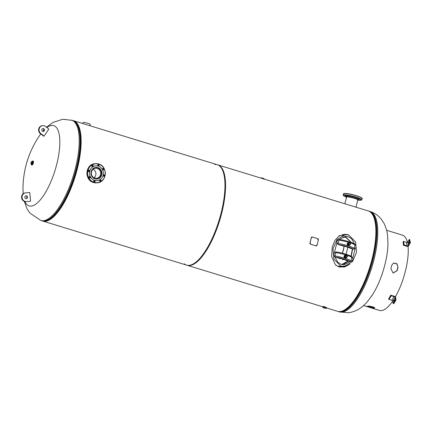 <?xml version="1.0" encoding="UTF-8"?>
<svg xmlns="http://www.w3.org/2000/svg" width="432" height="432" viewBox="0 0 432 432"><rect width="100%" height="100%" fill="white"/><g stroke="black" fill="none" stroke-linecap="round" stroke-linejoin="round"><path stroke-width="0.65" d="M335.389 264.821L338.823 266.803L347.474 265.599M348.365 234.905L347.22 234.479L339.255 235.732L334.892 240.5L332.246 246.98L331.641 256.613L335.475 264.902L338.969 266.949L344.709 266.944L349.931 264.125M324.34 306.482L322.952 306.455L322.72 307.39L326.279 308.335M346.945 234.657L339.12 235.823M214.682 164.5A52.483 17.95 107 0 1 217.312 164.732L368.221 210.929A52.483 17.95 107 0 1 372.038 259.157A52.483 17.95 107 0 1 337.495 311.299L326.392 307.903M217.312 164.732A52.483 17.95 107 0 1 221.13 212.96A52.483 17.95 107 0 1 186.586 265.102A52.483 17.95 107 0 1 184.275 263.822M72.986 120.571A52.483 17.95 107 0 1 73.483 120.701L217.906 164.911A52.483 17.95 107 0 1 221.719 213.143A52.483 17.95 107 0 1 187.175 265.28L42.752 221.071A52.483 17.95 107 0 1 42.277 220.898M73.483 120.701A52.483 17.95 107 0 1 77.296 168.928A52.483 17.95 107 0 1 42.752 221.071M371.277 296.595A41.985 14.359 -73 0 0 372.632 294.538A41.985 14.359 -73 0 0 384.901 264.665A41.985 14.359 -73 0 0 387.958 244.49L387.607 235.667C387.158 231.309 385.933 227.156 383.929 223.214L381.137 218.997C378.286 215.465 374.62 212.971 370.127 211.513L369.241 211.243A52.483 17.95 107 0 1 372.098 263.083A52.483 17.95 107 0 1 341.123 311.85A52.483 17.95 107 0 1 338.515 311.612L337.986 311.429M342.927 234.889A51.17 17.501 107 0 1 343.219 234.311M342.641 234.922A51.829 17.728 107 0 1 342.922 234.355M46.856 127.532A41.985 14.359 107 0 1 51.624 125.437A41.985 14.359 107 0 1 56.765 164.209A41.985 14.359 107 0 1 31.212 206.107A41.985 14.359 107 0 1 24.937 201.55M23.171 193.752A41.985 14.359 107 0 1 22.993 189.972A94.473 94.473 0 0 1 39.695 135.405A41.985 14.359 107 0 1 40.759 133.92M42.817 131.355A41.985 14.359 107 0 1 43.983 130.081M334.935 256.948L337.873 262.31L341.264 264.416L344.207 264.703L350.195 261.619M352.728 258.26L355.201 248.378M354.591 244.064L351.659 238.772L348.284 236.687L345.341 236.401L339.352 239.485M342.932 264.724L348.376 261.09M351.211 256.365L352.647 248.956M351.383 242.487L345.724 236.947L344.061 236.639M335.75 265.135L338.261 266.355L341.825 266.701L344.385 266.441L352.593 261.468L356.557 252.164L355.601 241.958L348.71 235.008L345.163 234.662L336.965 239.625L332.991 248.924L333.941 259.141L340.816 266.09L344.385 266.441M336.928 242.66L334.346 252.855M345.163 234.662L342.608 234.922L338.51 236.277M351.054 242.368L345.778 237.352L342.9 237.092M341.642 264.524L348.046 260.993M350.978 256.214L352.404 248.886M347.62 247.185A10.498 3.591 107 0 1 345.951 254.189M344.088 259.529L342.884 259.654M340.324 258.471L339.347 258.568A17.107 5.854 -73 0 0 339.482 258.282M344.077 246.137A10.498 3.591 107 0 1 342.387 253.19M342.274 253.163A10.168 3.478 -73 0 0 343.953 246.11M343.807 259.438L342.592 259.562A17.107 5.854 -73 0 0 342.792 259.124M339.644 258.66L340.681 258.557M335.146 257.04L337.505 257.764A3.499 0.47 14.2 0 0 339.514 258.287A6.415 0.859 -165.8 0 1 346.054 260.291A3.499 0.47 14.2 0 0 347.609 260.858L349.969 261.581A9.477 1.269 -165.8 0 0 344.315 259.13A9.477 1.269 -165.8 0 0 335.146 257.04L334.724 256.792A0.875 0.578 -82.6 0 1 334.6 256.349L334.859 256.457A2.306 2.144 -95.8 0 1 335.934 252.218L335.745 252.229M334.859 256.457L335.934 252.218L335.642 252.239A0.875 0.578 -82.6 0 1 335.945 251.975L336.42 252.002A9.477 1.269 14.2 0 1 345.595 254.092A9.477 1.269 14.2 0 1 351.243 256.538M350.714 261.344L350.87 261.328A0.875 0.859 148.3 0 1 350.444 261.603L349.969 261.581M351.664 256.786A0.875 0.859 148.3 0 1 351.875 257.105M351.875 257.569L350.779 261.333A2.306 2.144 84.2 0 0 351.848 257.089L351.875 257.569A10.352 1.388 -165.8 0 0 345.697 254.896A10.352 1.388 -165.8 0 0 335.691 252.617M334.606 256.408A2.306 2.144 -95.8 0 1 335.68 252.234M335.945 251.975L336.42 252.002M338.305 244.566L340.664 245.29A3.499 0.47 14.2 0 0 342.673 245.813A6.415 0.859 -165.8 0 1 349.213 247.811A3.499 0.47 14.2 0 0 350.768 248.384L353.128 249.102A9.477 1.269 -165.8 0 0 347.474 246.656A9.477 1.269 -165.8 0 0 338.305 244.566L337.883 244.318A0.875 0.578 -82.6 0 1 337.759 243.875L338.018 243.983A2.306 2.144 -95.8 0 1 339.093 239.738L338.899 239.755M338.018 243.983L339.093 239.738L338.796 239.765A0.875 0.578 -82.6 0 1 339.104 239.501L339.579 239.522A9.477 1.269 14.2 0 1 348.748 241.612A9.477 1.269 14.2 0 1 354.402 244.064M353.873 248.864L354.024 248.854A0.875 0.859 148.3 0 1 353.603 249.129L353.128 249.102M354.823 244.312A0.875 0.859 148.3 0 1 355.034 244.631M355.028 245.095L353.932 248.854A2.306 2.144 84.2 0 0 355.007 244.615L355.028 245.095A10.352 1.388 -165.8 0 0 348.856 242.422A10.352 1.388 -165.8 0 0 338.845 240.138M337.765 243.929A2.306 2.144 -95.8 0 1 338.839 239.76M339.104 239.501L339.579 239.522M345.924 257.391L347.398 256.678L346.523 255.571A0.875 0.815 -95.8 0 1 347.398 256.678A0.875 0.815 -95.8 0 1 346.696 257.31A0.875 0.815 -95.8 0 1 345.821 256.203A0.875 0.815 -95.8 0 1 346.523 255.571L345.746 255.652A0.875 0.815 84.2 0 0 345.038 256.667A0.875 0.815 84.2 0 0 346.043 257.369M346.815 255.598L345.487 255.101L344.531 256.111L344.882 257.542L346.189 257.942L346.799 257.294M345.487 255.101L344.925 255.155L343.964 256.165L344.32 257.596L346.189 257.942M344.531 256.111L343.964 256.165M344.882 257.542L344.32 257.596M349.979 243.124A0.875 0.815 -95.8 0 1 349.855 244.836C350.762 244.35 350.806 243.783 349.979 243.124L348.905 243.173A0.875 0.815 84.2 0 0 348.413 244.652A0.875 0.815 84.2 0 0 349.083 244.917L349.855 244.836A0.875 0.815 -95.8 0 1 348.953 243.886A0.875 0.815 -95.8 0 1 349.979 243.124L348.656 242.627L347.679 243.653L348.025 245.063L349.331 245.462L349.936 244.825M348.656 242.627L348.089 242.687L347.117 243.713L347.463 245.122L349.331 245.462M349.007 243.497A0.875 0.815 84.2 0 0 348.629 243.259M348.025 245.063L347.463 245.122M347.679 243.653L347.117 243.713M89.894 125.723L90.234 124.384A3.715 0.497 -165.8 0 0 87.383 123.158A3.715 0.497 -165.8 0 0 83.29 122.45A3.715 0.497 -165.8 0 0 83.025 122.564L82.777 123.547M323.206 307.476L325.917 308.232L323.206 307.476M31.844 161.649A1.15 0.394 -73 0 0 31.163 162.718A1.15 0.394 -73 0 0 31.228 163.852A1.15 0.394 -73 0 0 31.288 163.858A1.15 0.394 -73 0 0 31.963 162.788A1.15 0.394 -73 0 0 31.903 161.654A1.15 0.394 -73 0 0 31.844 161.649M408.1 246.71A39.361 13.462 107 0 1 405.362 271.318A39.361 13.462 107 0 1 395.48 296.627M392.72 301.066A39.361 13.462 107 0 1 379.453 310.424L363.571 305.564M398.018 267.241L396.976 263.731L393.676 262.975L391.727 265.313A39.361 13.462 107 0 1 391.311 267.019A39.361 13.462 107 0 1 390.874 268.699L393.131 273.067L397.159 270.621A39.361 13.462 -73 0 0 397.602 268.942A39.361 13.462 -73 0 0 398.018 267.241L396.803 263.86L393.557 263.023M366.73 306.331C364.981 306.083 371.639 308.119 373.021 308.254A39.361 13.462 -73 0 0 374.306 308.119C376.24 307.643 369.581 305.608 368.021 306.196A39.361 13.462 107 0 1 366.73 306.331L366.498 306.364M374.431 307.6L374.306 308.119L374.576 307.94M367.713 306.256L373.162 307.73A38.815 13.279 -73 0 0 374.393 307.606M393.044 273.04L396.97 270.621A38.815 13.279 -73 0 0 397.402 268.963A38.815 13.279 -73 0 0 397.813 267.284M373.021 308.254L373.162 307.73M386.618 230.288L402.5 235.148A39.361 13.462 107 0 1 407.414 242.249M395.512 296.638L395.966 300.062L395.302 299.581L395.032 297.545A0.983 0.556 31.4 0 0 394.06 296.627L391.257 295.769L390.798 295.191L395.512 296.638M390.798 295.191L388.557 299.063L391.802 300.332A0.983 0.556 31.4 0 1 392.769 301.244L393.039 303.286L393.709 303.766L395.966 300.062M393.752 300.429L393.892 301.066L394.286 300.159L394.146 299.522L393.752 300.429L394.238 300.58M410.4 243.016L409.72 239.522A0.448 0.335 172.5 0 0 409.126 239.717L407.786 241.915A0.983 0.74 -7.5 0 1 406.474 242.341L403.672 241.483A0.448 0.335 172.5 0 0 403.078 241.672L403.423 245.279L408.143 246.721L410.173 242.951A0.448 0.335 172.5 0 0 409.579 243.14L408.24 245.344A0.983 0.74 -7.5 0 1 406.928 245.765L404.125 244.906A0.448 0.335 172.5 0 0 403.537 245.101L403.423 245.279M408.488 243.281L408.931 241.861L408.391 242.568L408.488 243.281M26.033 198.628A1.42 1.323 84.2 0 0 25.747 195.847M26.26 198.628A1.42 1.323 84.2 0 0 26.271 198.623A1.42 1.323 84.2 0 0 27.443 197.084A1.42 1.323 84.2 0 0 26.001 195.793A1.42 1.323 84.2 0 0 25.985 195.799A1.42 1.323 84.2 0 0 24.813 197.338A1.42 1.323 84.2 0 0 26.26 198.628M25.731 192.856A4.374 4.066 84.2 0 0 25.682 192.861A4.374 4.066 84.2 0 0 22.081 197.597A4.374 4.066 84.2 0 0 26.525 201.566L30.58 201.204L29.781 192.494L25.731 192.856M25.639 192.866L25.25 192.904A4.374 4.066 84.2 0 0 25.207 192.91A4.374 4.066 84.2 0 0 21.6 197.645A4.374 4.066 84.2 0 0 26.05 201.614L30.58 201.204M43.918 128.844A1.42 1.323 -95.8 0 1 43.286 131.398A1.42 1.323 -95.8 0 1 41.861 129.6A1.42 1.323 -95.8 0 1 43.918 128.844M42.757 128.617A1.42 1.323 -95.8 0 1 43.043 131.398M44.053 136.102L43.573 136.15L40.273 133.537A4.374 4.066 -95.8 0 1 38.723 128.855A4.374 4.066 -95.8 0 1 42.217 125.68L42.698 125.631A4.374 4.066 -95.8 0 1 45.527 126.479L48.827 129.092L44.053 136.102L40.754 133.488A4.374 4.066 -95.8 0 1 39.204 128.801A4.374 4.066 -95.8 0 1 42.698 125.631M316.337 245.689L316.44 245.155M316.375 245.689L316.521 245.165L316.429 245.7M310.246 243.826L310.349 243.292M310.284 243.826L310.43 243.302L310.338 243.837M317.768 239.679L317.887 239.155L317.768 239.679M317.806 239.668L317.925 239.144L317.806 239.668M311.796 237.74L311.92 237.217L311.796 237.74M311.839 237.73L311.958 237.206L311.839 237.73M316.305 245.943L310.306 244.118L309.895 243.308A52.591 17.987 -73 0 0 311.386 237.416L312.12 236.968L318.011 238.772L318.46 239.582A52.591 17.987 107 0 1 316.969 245.473L316.165 245.921L310.273 244.112L309.857 243.302A52.483 17.95 -73 0 0 311.342 237.422L312.077 236.979M311.758 236.974L312.12 236.968M94.063 177.817A5.038 4.687 84.2 0 0 95.753 175.149A5.038 4.687 84.2 0 0 93.182 169.22M100.548 174.658A5.038 4.687 84.2 0 0 95.51 168.259A5.038 4.687 84.2 0 0 91.492 171.887A5.038 4.687 84.2 0 0 96.53 178.286A5.038 4.687 84.2 0 0 100.548 174.658M95.877 179.059A5.794 5.389 84.2 0 0 96.611 179.037A5.794 5.389 84.2 0 0 101.228 174.868A5.794 5.389 84.2 0 0 95.434 167.508A5.794 5.389 84.2 0 0 94.711 167.632M100.084 181.229A0.767 0.713 84.2 0 0 100.98 180.565A0.767 0.713 84.2 0 0 100.192 179.734A0.767 0.713 84.2 0 0 100.084 181.229M99.9 179.836A0.767 0.713 -95.8 0 1 100.04 181.213M103.702 176.251A0.767 0.713 84.2 0 0 104.598 175.586A0.767 0.713 84.2 0 0 103.81 174.755A0.767 0.713 84.2 0 0 103.702 176.251M103.518 174.857A0.767 0.713 -95.8 0 1 103.658 176.24M102.94 169.938A0.767 0.713 84.2 0 0 103.837 169.274A0.767 0.713 84.2 0 0 103.054 168.442A0.767 0.713 84.2 0 0 102.94 169.938M102.757 168.545A0.767 0.713 -95.8 0 1 102.897 169.922M98.253 165.985A0.767 0.713 84.2 0 0 99.149 165.321A0.767 0.713 84.2 0 0 98.361 164.489A0.767 0.713 84.2 0 0 98.253 165.985M98.069 164.587A0.767 0.713 -95.8 0 1 98.21 165.969M92.383 166.703A0.767 0.713 84.2 0 0 93.28 166.039A0.767 0.713 84.2 0 0 92.491 165.208A0.767 0.713 84.2 0 0 92.383 166.703M92.2 165.31A0.767 0.713 -95.8 0 1 92.34 166.693M88.765 171.682A0.767 0.713 84.2 0 0 89.662 171.018A0.767 0.713 84.2 0 0 88.879 170.186A0.767 0.713 84.2 0 0 88.765 171.682M88.582 170.289A0.767 0.713 -95.8 0 1 88.722 171.666M89.527 177.995A0.767 0.713 84.2 0 0 90.423 177.331A0.767 0.713 84.2 0 0 89.635 176.499A0.767 0.713 84.2 0 0 89.527 177.995M89.343 176.602A0.767 0.713 -95.8 0 1 89.483 177.979M94.214 181.953A0.767 0.713 84.2 0 0 95.11 181.283A0.767 0.713 84.2 0 0 94.322 180.452A0.767 0.713 84.2 0 0 94.214 181.953M94.03 180.554A0.767 0.713 -95.8 0 1 94.171 181.937M95.029 178.875A5.881 5.465 84.2 0 0 97.06 179.075A5.881 5.465 84.2 0 0 101.914 173.767A5.881 5.465 84.2 0 0 97.891 167.578A5.881 5.465 84.2 0 0 95.866 167.378A5.881 5.465 84.2 0 0 91.006 172.687A5.881 5.465 84.2 0 0 95.029 178.875M96.557 179.102A5.881 5.465 84.2 0 0 97.07 178.967M94.651 180.371A7.436 6.917 -95.8 0 1 89.559 172.546A7.436 6.917 -95.8 0 1 95.704 165.829A7.436 6.917 -95.8 0 1 98.269 166.082A7.436 6.917 -95.8 0 1 103.361 173.912A7.436 6.917 -95.8 0 1 97.216 180.625A7.436 6.917 -95.8 0 1 94.651 180.371M97.195 180.625A7.436 6.917 -95.8 0 1 97.173 180.63A7.436 6.917 -95.8 0 1 94.613 180.376A7.436 6.917 -95.8 0 1 89.521 172.546A7.436 6.917 -95.8 0 1 95.666 165.834A7.436 6.917 -95.8 0 1 95.688 165.834M95.899 167.481A5.881 5.465 84.2 0 0 95.369 167.454M359.564 199.028L360.585 199.184L359.564 199.028M359.602 199.913L360.623 200.075L359.602 199.913M344.709 196.231L345.73 196.387L344.709 196.231M344.671 195.34L345.692 195.502L344.671 195.34M349.002 195.793L350.023 195.95L349.002 195.793M355.174 197.316L356.195 197.478L355.174 197.316M346.523 197.251A5.881 0.788 14.2 0 1 346.48 197.105A5.881 0.788 14.2 0 1 354.326 198.326A5.881 0.788 14.2 0 1 357.874 199.989A5.881 0.788 14.2 0 1 357.761 200.097M354.834 197.354A6.615 0.886 -165.8 0 0 346.005 195.977L345.805 196.765A6.615 0.886 14.2 0 1 354.634 198.142A6.615 0.886 14.2 0 1 358.63 200.011L358.83 199.222A6.615 0.886 -165.8 0 0 354.834 197.354M372.632 294.538L367.486 301.568C361.881 308.156 355.471 311.877 348.262 312.741L339.401 311.882A52.483 17.95 -73 0 0 342.004 312.12A52.483 17.95 -73 0 0 372.983 263.353A52.483 17.95 -73 0 0 370.127 211.513M370.462 212.15A52.321 17.896 107 0 1 370.597 265.788A52.321 17.896 107 0 1 340.556 311.51A52.321 17.896 107 0 1 340.033 311.542M345.497 234.635A51.829 17.728 107 0 1 345.638 234.36M344.358 234.743A51.17 17.501 107 0 1 344.606 234.257M344.93 234.689A51.5 17.615 107 0 1 345.13 234.295M71.577 120.118A52.483 17.95 107 0 1 74.428 171.952A52.483 17.95 107 0 1 43.454 220.72A52.483 17.95 107 0 1 40.846 220.487L41.731 220.757A52.483 17.95 -73 0 0 44.339 220.99A52.483 17.95 -73 0 0 75.314 172.222A52.483 17.95 -73 0 0 72.457 120.388L62.71 119.259L52.796 122.521L46.51 127.256M44.982 221.022A52.321 17.896 -73 0 0 45.846 220.887A52.321 17.896 -73 0 0 74.812 175.997A52.321 17.896 -73 0 0 75.94 122.58L72.457 120.388M340.816 266.09L338.261 266.355M334.838 255.976A10.352 1.388 14.2 0 1 344.849 258.26A10.352 1.388 14.2 0 1 351.022 260.933M337.997 243.502A10.352 1.388 14.2 0 1 348.003 245.781A10.352 1.388 14.2 0 1 354.181 248.454M347.366 256.667A0.821 0.761 84.2 0 0 346.831 255.652A0.821 0.761 84.2 0 0 345.892 256.214A0.821 0.761 84.2 0 0 346.432 257.229A0.821 0.761 84.2 0 0 347.366 256.667M349.985 243.178A0.821 0.761 84.2 0 0 349.051 243.74A0.821 0.761 84.2 0 0 349.585 244.75A0.821 0.761 84.2 0 0 350.525 244.188A0.821 0.761 84.2 0 0 349.985 243.178M326.56 307.368L323.028 306.628L326.5 307.6M322.866 307.373L326.155 308.378L322.866 307.373M322.736 307.444L322.72 307.39C323.449 307.908 324.594 308.237 326.165 308.378L326.495 307.6M260.89 177.844C262.359 177.979 263.444 178.286 264.13 178.778L260.744 177.919L264.114 178.724M33.053 161.06A2.079 0.713 107 0 1 33.156 161.071A2.079 0.713 107 0 1 33.269 163.123A2.079 0.713 107 0 1 32.044 165.051A2.079 0.713 107 0 1 31.941 165.046A2.079 0.713 107 0 1 31.849 164.992M33.372 161.298A2.052 0.702 107 0 1 33.242 163.269A2.052 0.702 107 0 1 32.243 164.975M32.584 161.044A2.079 0.713 107 0 1 32.773 160.974L32.254 161.363A2.074 0.707 107 0 1 32.773 160.974A2.079 0.713 107 0 1 32.875 160.985A2.079 0.713 107 0 1 32.989 163.037A2.079 0.713 107 0 1 31.763 164.965A2.074 0.707 107 0 1 31.358 164.295L31.66 164.954A2.079 0.713 107 0 1 31.455 164.743M32.773 160.974A2.074 0.707 107 0 1 33.026 162.891A2.074 0.707 107 0 1 31.763 164.965A2.079 0.713 107 0 1 31.66 164.954L32.054 165.051C33.35 163.615 33.718 162.286 33.156 161.071L32.773 160.974M32.243 161.379A1.528 0.524 107 0 1 32.319 161.384A1.528 0.524 107 0 1 32.405 162.896A1.528 0.524 107 0 1 31.498 164.322A1.528 0.524 107 0 1 31.423 164.311A1.528 0.524 107 0 1 31.358 164.273M32.033 161.314A1.528 0.524 107 0 1 32.108 161.32L32.319 161.384A1.966 0.675 107 0 1 32.746 161.077A1.966 0.675 107 0 1 32.983 162.896A1.966 0.675 107 0 1 31.79 164.862A1.966 0.675 107 0 1 31.412 164.311M31.487 164.322L31.212 164.246C30.726 163.345 30.985 162.362 31.995 161.309L32.108 161.32A1.528 0.524 107 0 1 32.189 162.832A1.528 0.524 107 0 1 31.288 164.252A1.528 0.524 107 0 1 31.212 164.246A1.528 0.524 107 0 1 31.034 164.025M31.914 161.384A1.426 0.486 107 0 1 32.087 162.702A1.426 0.486 107 0 1 31.217 164.122A1.426 0.486 107 0 1 31.045 162.81A1.426 0.486 107 0 1 31.914 161.384M175.468 151.924L173.491 151.319M175.3 151.87L174.139 151.513M393.482 303.696L395.739 299.992M393.039 303.286L395.302 299.581M392.769 301.244L395.032 297.545M391.802 300.332L394.06 296.627M389 299.473L391.257 295.769M388.557 299.063L390.82 295.358M410.173 242.951L409.72 239.522M409.579 243.14L409.126 239.717M408.24 245.344L407.786 241.915M406.928 245.765L406.474 242.341M404.125 244.906L403.672 241.483M403.537 245.101L403.078 241.672M408.839 242.703L408.391 242.568M409.007 242.114L408.721 242.028M26.525 201.566L26.05 201.614M40.273 133.537L40.754 133.488M94.905 163.717A9.623 8.948 84.2 0 0 86.951 172.4A9.623 8.948 84.2 0 0 93.544 182.531A9.623 8.948 84.2 0 0 96.86 182.86L93.533 182.531C84.164 180.274 85.336 164.101 94.905 163.717L95.386 163.663A9.623 8.948 -95.8 0 1 98.701 163.993A9.623 8.948 -95.8 0 1 105.289 174.134A9.623 8.948 -95.8 0 1 97.335 182.812A9.623 8.948 -95.8 0 1 94.019 182.482A9.623 8.948 -95.8 0 1 87.431 172.352A9.623 8.948 -95.8 0 1 95.386 163.663L98.707 163.993C108.076 166.255 106.904 182.423 97.335 182.812L96.86 182.86M98.717 164.144A9.455 8.797 84.2 0 0 87.923 170.629A9.455 8.797 84.2 0 0 94.122 182.32A9.455 8.797 84.2 0 0 104.917 175.835A9.455 8.797 84.2 0 0 98.717 164.144M343.445 193.822L343.127 195.08A9.623 1.291 14.2 0 1 355.973 197.084A9.623 1.291 14.2 0 1 361.784 199.8L362.102 198.542A9.623 1.291 -165.8 0 0 356.292 195.826A9.623 1.291 -165.8 0 0 343.445 193.822C345.335 193.05 349.612 193.671 356.281 195.674A9.455 1.269 14.2 0 1 361.984 198.25M361.784 199.8L360.979 200.205L358.587 200.102A9.455 1.269 -165.8 0 0 355.871 197.246A9.455 1.269 -165.8 0 0 344.822 194.983A9.455 1.269 -165.8 0 0 345.794 196.862L343.634 195.815L343.127 195.08M343.694 193.622A9.455 1.269 14.2 0 1 356.27 195.669M358.63 200.011L357.701 200.34A6.453 0.864 -165.8 0 0 354.532 198.304A6.453 0.864 -165.8 0 0 347.674 196.808A6.453 0.864 -165.8 0 0 346.464 197.489M322.877 306.828L186.586 265.102M369.241 211.243L368.701 211.102M339.401 311.882L338.515 311.612M45.846 220.887L41.731 220.757M22.988 189.184L23.128 193.79M24.262 201.35L27.049 208.786L29.84 213.003L40.846 220.487M39.253 136.053L40.748 133.909M42.736 131.328L43.972 129.881M336.263 251.964C342.155 252.682 351.988 255.874 351.805 256.959M339.417 239.49C345.314 240.203 355.147 243.4 354.958 244.48M264.011 179.269L264.13 178.778M173.281 151.313L175.543 152.042M25.682 192.861L25.207 192.91M96.611 179.037L96.136 179.086M95.434 167.508L94.959 167.557M357.826 199.838L355.968 207.182M346.588 196.997L344.871 203.785M345.805 196.765L346.464 197.5M356.281 195.674C361.076 197.375 363.015 198.331 362.102 198.542"/></g></svg>
